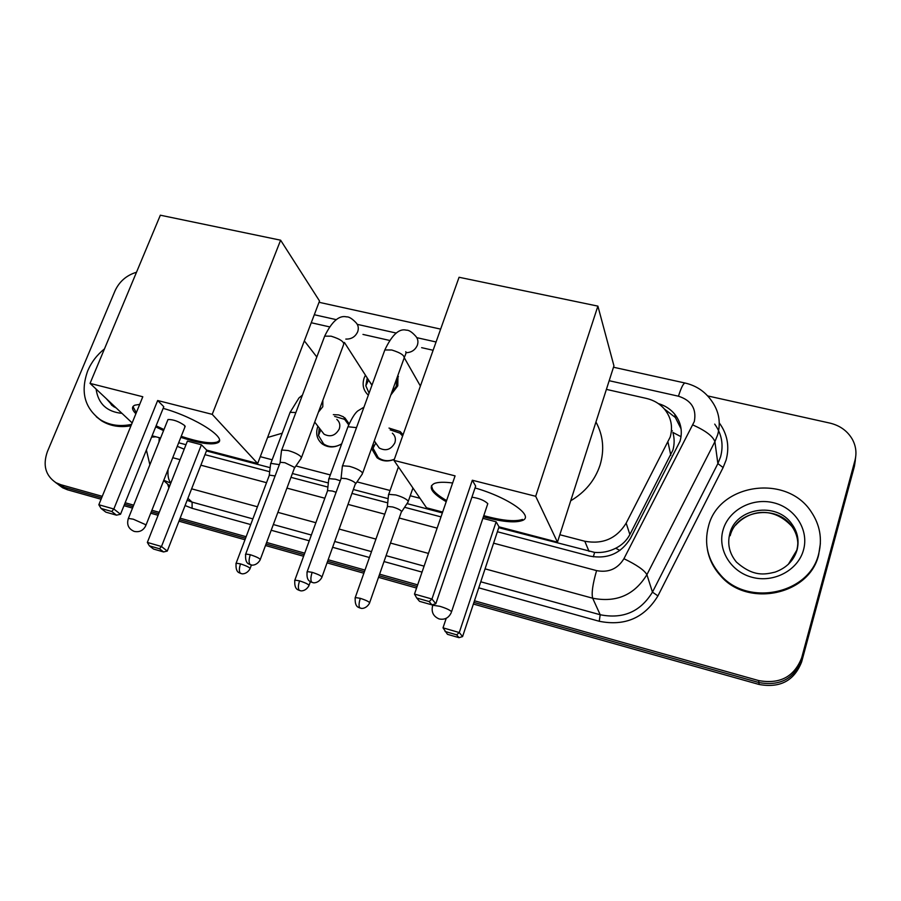 <?xml version="1.0" encoding="UTF-8"?>
<svg xmlns="http://www.w3.org/2000/svg" width="901" height="901" viewBox="0 0 901 901"><rect width="100%" height="100%" fill="white"/><g stroke="black" fill="none" stroke-linecap="round" stroke-linejoin="round"><path stroke-width="1.35" d="M341.704 443.844C334.812 447.898 328.358 447.943 322.321 444.002C317.006 439.553 315.463 433.809 317.704 426.781L317.918 426.241M394.323 459.364C387.926 461.931 382.159 461.38 377.012 457.731L371.539 448.473M397.972 375.143L397.78 385.865L390.809 395.021M368.34 395.167C363.351 390.527 361.954 384.783 364.162 377.936L365.434 375.176M498.726 527.693L594.604 552.392C602.048 552.977 609.087 551.592 615.721 548.236C621.938 545.116 626.668 540.555 629.878 534.552L672.923 450.061C674.556 444.148 674.545 438.269 672.856 432.424L681.043 436.692M559.836 534.732L584.794 541.242C602.848 544.564 616.633 538.539 626.161 523.143L670.209 437.019C673.036 426.792 671.177 417.568 664.645 409.336C659.926 403.806 653.844 400.168 646.422 398.422L606.407 389.39M206.43 450.939L270.165 467.675M292.397 473.509L328.336 482.947M353.552 489.57L388.128 498.658M407.004 503.614L442.357 512.894M260.276 456.672L272.17 459.78M295.922 465.963L330.318 474.928M357.01 481.889L390.077 490.493M410.237 495.753L420.012 498.298M433.122 350.264L421.634 347.662M389.559 340.42L362.968 334.417M329.462 326.86L311.25 322.738M388.995 428.076L400.202 431.568L403.074 434.744M333.336 414.651L338.63 414.899L343.382 416.78L349.183 423.785M102.263 496.338L60.817 484.704L64.162 487.261L59.331 485.256L55.299 482.305L59.331 485.256L64.162 487.261L101.667 497.803L64.162 487.261L67.474 489.784L62.653 487.79L58.655 484.862M707.724 395.933L829.911 423.098C839.878 425.497 847.323 430.836 852.233 439.102C855.95 445.882 856.862 452.966 854.981 460.355L801.71 657.707C794.277 676.775 779.939 684.4 758.698 680.582L758.901 682.541L473.915 602.431L758.901 682.541C780.029 686.348 794.288 678.757 801.676 659.78C794.288 678.757 780.029 686.348 758.901 682.541L759.104 684.467L473.385 604.042M417.107 586.461L379.107 575.784L417.107 586.461M364.421 571.651L327.649 561.312L364.421 571.651M304.155 554.712L266.065 544.013L304.155 554.712M245.556 538.246L179.547 519.686L245.556 538.246M158.666 513.818L151.289 511.745L158.666 513.818M133.1 506.632L124.563 504.233L133.1 506.632M854.981 460.355L801.676 659.78L854.689 463.373L855.623 457.348L854.396 466.369L801.653 661.841C794.31 680.717 780.12 688.263 759.104 684.467M855.331 460.366L854.396 466.369M416.566 588.049L378.555 577.35M363.869 573.216L327.086 562.866M303.592 556.255L265.491 545.522M244.982 539.755L178.972 521.172M158.08 515.293L150.715 513.21M132.515 508.096L123.978 505.686M101.081 499.244L67.474 489.784M497.386 531.748L589.671 556.075C607.499 559.42 621.116 553.473 630.509 538.246L680.041 441.22C682.778 431.264 681.01 422.254 674.725 414.178C670.468 409.065 664.994 405.529 658.316 403.592M664.296 408.919L675.367 417.512L681.1 428.91M60.817 484.704L55.963 482.699C45.467 475.559 42.617 465.186 47.415 451.57L114.968 290.955C119.304 281.529 126.489 275.289 136.501 272.237M758.698 680.582L474.455 600.798M417.659 584.862L379.659 574.196M364.984 570.074L328.212 559.758M304.729 553.169L266.64 542.47M246.131 536.714L180.132 518.188M159.252 512.331L151.886 510.259M133.686 505.157L125.16 502.758M177.26 446.322L184.209 449.194M204.977 454.667L269.692 471.73M290.967 477.339L327.896 487.069M352.145 493.466L387.723 502.848M404.583 507.286L440.994 516.881M708.513 526.15C718.863 483.533 786.922 473.554 811.339 511.993C819.966 524.923 822.422 538.843 818.716 553.732C809.65 594.232 747.38 607.049 720.304 574.714C707.747 560.174 703.816 543.979 708.513 526.15M820.372 543.551L818.671 554.712C809.627 595.133 747.481 607.916 720.462 575.638C713.479 567.934 709.121 559.161 707.386 549.317M131.546 424.382C119.777 426.849 109.336 425.272 100.225 419.641C84.435 407.804 80.279 391.507 87.757 370.739C91.418 362.179 96.993 354.893 104.46 348.89M130.972 425.79C119.856 427.738 110.001 426.038 101.408 420.711L96.294 416.735M595.955 421.995C603.242 435.465 604.605 449.847 600.055 465.119C594.987 480.301 585.211 492.183 570.727 500.753M475.041 487.948C508.592 497.543 535.014 516.397 522.118 520.587C515.316 522.907 503.58 521.961 486.934 517.748L483.398 516.791M446.209 501.699C431.793 493.129 427.806 487.069 434.237 483.522C437.942 482.058 444.069 481.877 452.629 482.981M455.073 475.874L414.494 594.086L431.962 599.019L472.315 480.244L535.69 496.293L597.892 306.126L459.071 277.271L393.962 460.388L455.073 475.874M414.494 594.086L416.724 598.016L429.18 601.553L431.962 599.019L435.814 603.749L475.672 486.101L472.315 480.244M393.962 460.388L426.545 507.815L442.65 512.05M535.69 496.293L557.46 542.165L499.008 526.837L496.136 521.803L482.88 518.334M557.46 542.165L613.941 365.84L597.892 306.126M429.18 601.553L431.906 604.853L435.814 603.749M416.724 598.016L419.528 601.339L431.906 604.853M499.008 526.837L462.573 636.59L458.992 637.66L447.459 634.315L443.01 627.839L446.22 618.289M496.136 521.803L459.273 632.547L462.573 636.59M458.992 637.66L456.661 634.833L445.049 631.466M443.01 627.839L459.273 632.547L456.661 634.833M446.592 500.562C439.587 496.53 434.946 492.824 432.671 489.457L431.5 485.616M487.813 503.682C484.569 500.46 479.264 498.298 471.921 497.183M522.118 520.587L522.501 519.426C514.989 521.904 502.082 520.654 483.781 515.654M305.022 341.727L316.814 356.999M282.227 433.201L267.574 437.492M163.137 408.367C196.091 417.478 229.507 439.508 216.961 443.033C212.399 444.61 204.189 443.878 192.33 440.848L180.808 437.368M163.554 430.599L155.704 426.849M135.871 413.762C131.749 409.561 131.433 406.689 134.913 405.168L139.689 404.369M142.797 396.755L98.84 504.751L113.841 508.997L157.664 400.517L212.219 414.347L280.616 240.195L160.344 215.204L90.044 383.387L142.797 396.755M98.84 504.751L101.058 508.446L111.769 511.486L113.841 508.997L120.531 514.257L163.802 406.723L157.664 400.517M90.044 383.387L132.143 422.907M152.1 435.802L160.581 438.032M178.668 442.774L185.989 444.7M212.219 414.347L257.675 463.508L206.746 450.151L201.419 444.756L187.408 441.096L147.347 542.425L161.482 546.513L167.271 551.074L163.565 551.953L153.53 549.047L149.397 545.848L147.347 542.425M257.675 463.508L319.528 301.002L280.616 240.195M111.769 511.486L116.488 515.169L120.531 514.257M101.058 508.446L105.834 512.14L116.488 515.169M206.746 450.151L167.271 551.074M201.419 444.756L161.482 546.513L159.488 548.765L149.397 545.848M163.565 551.953L159.488 548.765M184.818 427.265L184.637 425.52C178.882 421.443 173.33 419.438 168.003 419.506L128.37 518.424L133.28 519.19L145.331 524.528L145.68 525.891C143.158 530.633 139.317 532.457 134.17 531.387C128.438 528.876 126.5 524.562 128.37 518.424L128.088 519.156M136.299 412.714L132.976 406.554M219.315 440.566L217.378 441.974C210.744 443.968 198.693 442.076 181.225 436.332M163.971 429.552L156.121 425.801M362.179 474.41L362.45 472.71C360.107 470.277 355.782 468.148 349.464 466.335L342.583 465.772L342.234 467.371M322.017 576.91L355.58 483.251C353.868 481.517 350.737 479.996 346.175 478.679L341.209 478.228L340.86 479.186M391.451 393.253L396.282 386.236L396.857 378.229M367.225 377.958L365.829 385.797L369.072 393.151M301.069 458.688L301.182 456.897C298.648 454.431 294.3 452.313 288.129 450.545L281.731 450.016L281.394 451.525M260.31 559.397L294.255 468.531L294.323 467.259L284.874 462.709L280.245 462.292L279.918 463.17M369.061 380.819L372.023 385.054M407.871 502.51L408.176 501.035C406.069 498.771 401.925 496.744 395.742 494.953L388.714 494.345L388.41 495.82M369.68 602.634L401.564 511.306C400.033 509.707 397.026 508.243 392.566 506.948L387.486 506.463L387.171 507.353M402.612 436.061L399.965 433.156L390.178 429.867M376.483 444.058L379.231 448C385.819 451.412 391.034 449.689 394.863 442.808C396.046 438.945 395.212 435.735 392.363 433.19M340.274 480.774L335.51 479.219L328.955 478.634L328.651 480.042M336.084 492.284L332.356 491.034L327.626 490.583L327.322 491.417M373.273 443.652L373.037 448.214L378.251 457.652C383.038 461.053 388.41 461.582 394.368 459.24M348.71 424.878L344.621 419.348L334.609 416.386M321.522 430.915L324.078 434.214C330.453 437.39 335.51 435.634 339.26 428.955C340.499 425.047 339.666 421.859 336.794 419.359M279.366 464.634L270.818 463.362L270.525 464.679M275.109 475.942L269.388 475.131L269.095 475.919M319.236 427.952L318.492 435.498L323.605 443.923C329.237 447.617 335.262 447.583 341.704 443.821M670.817 455.343L668.035 442.335M593.331 556.829L594.604 552.392M615.721 548.236L619.877 550.455M629.878 534.552L626.161 523.143M589.063 551.423L584.794 541.242M672.36 430.869L671.459 430.306M801.653 661.841L801.71 657.707M493.59 543.179L596.586 570.615C608.524 572.89 617.647 568.914 623.931 558.71L694.322 421.488C696.687 408.817 691.405 400.382 678.453 396.203L609.177 380.706M678.453 396.203C681.212 387.543 683.431 383.15 685.12 383.038C696.338 385.651 705.179 391.62 711.655 400.945C718.998 411.205 721.003 422.479 717.669 434.755L714.898 441.67L717.872 463.598L720.541 456.92C723.751 445.038 721.814 434.102 714.718 424.123M719.268 422.896C727.445 434.147 729.72 446.524 726.105 460.039L723.12 467.54L657.921 595.899C644.474 617.951 624.922 626.398 599.244 621.273L478.758 587.835M422.04 572.101L384.085 561.571M369.433 557.505L332.706 547.312M309.246 540.803L271.201 530.25M250.715 524.573L192.093 508.299L185.077 505.551M168.915 487.891L167.563 484.017M692.914 424.968C705.641 430.701 712.973 436.264 714.898 441.67L646.907 574.68L652.459 592.126L717.872 463.598L723.12 467.54M623.931 558.71C636.737 564.893 644.395 570.209 646.907 574.68C634.45 594.998 616.374 602.848 592.667 598.208L600.19 614.741C623.053 619.28 640.476 611.745 652.459 592.126L657.921 595.899M187.892 498.332L192.104 502.127L252.866 518.897M170.785 483.139L163.791 480.267M187.126 500.314L192.104 502.127L192.093 508.299M596.586 570.615C592.7 584.039 591.394 593.241 592.667 598.208L485.065 568.858M428.448 553.417L390.572 543.089M375.942 539.102L339.283 529.101M315.868 522.715L277.891 512.354M257.438 506.779L191.62 488.826M273.33 524.54L311.363 535.036M334.8 541.501L371.505 551.637M386.157 555.68L424.078 566.143M480.774 581.787L600.19 614.741L599.244 621.273M436.061 341.975L416.825 337.672M396.215 333.055L357.28 324.349M336.287 319.652L314.303 314.731M159.286 437.695L158.981 442.019M172.744 457.697L180.076 459.656M200.855 465.186L266.538 482.688M286.935 488.117L324.833 498.219M348.18 504.436L384.75 514.178M399.346 518.064L437.131 528.132M151.571 437.131L155.884 436.805M168.059 469.511C167.586 475.863 168.521 480.357 170.852 482.97M730.182 535.723C736.286 510.18 776.752 503.839 791.855 526.364L791.833 524.01C797.531 531.669 799.3 540.217 797.148 549.666C793.927 560.445 786.584 567.923 775.119 572.101C764.476 574.658 753.36 576.888 736.477 562.145C729.348 553.484 727.152 543.911 729.878 533.426C736.016 507.781 776.662 501.384 791.833 524.01C797.441 531.984 799.119 540.623 796.867 549.937M723.109 529.799C728.718 510.045 752.098 497.442 773.441 502.724C794.873 507.725 809.199 529.754 803.512 549.925C798.14 570.187 773.914 583.127 752.335 577.35C730.666 571.853 717.196 549.475 723.109 529.799M796.788 550.207L788.285 564.398M735.678 525.114C748.202 511.115 772.022 504.954 791.855 526.364C795.572 531.522 797.576 537.199 797.847 543.404M111.87 405.416L108.863 401.046M116.229 407.973L113.278 406.43L106.16 398.512M121.984 413.368C106.825 411.825 98.186 403.727 96.092 389.063M432.424 606.238L432.75 605.235L439.812 606.294C445.792 608.119 449.712 609.921 451.581 611.7M312.163 572.326C310.62 577.09 310.485 580.379 311.735 582.192L313.199 582.688C312.422 582.789 318.03 583.994 321.758 577.62C322.524 576.471 319.326 574.714 312.163 572.326L307.207 571.572L306.959 572.293M341.209 478.228L307.207 571.572C306.013 580.796 310.383 581.359 310.372 581.663L312.242 582.485M406.114 352.708C411.487 352.516 415.248 350.005 417.377 345.173C418.56 341.423 417.827 338.235 415.181 335.634C411.678 331.827 408.716 330.003 406.306 330.16C399.132 328.246 391.969 334.845 384.828 349.96L384.186 351.694M362.675 473.059L403.851 358.857C405.371 355.951 401.339 352.989 391.744 349.993L384.828 349.96L342.583 465.772M250.309 554.723C248.766 559.397 248.687 562.663 250.095 564.499L251.57 564.995C250.793 565.096 256.334 566.312 260.062 560.062C260.727 558.89 257.472 557.111 250.309 554.723L245.714 554.014L245.466 554.689M280.245 462.292L245.714 554.014C244.655 564.082 249.701 564.06 248.946 564.071L250.647 564.803M345.804 339.091C351.39 339.26 355.354 336.794 357.708 331.726C358.947 327.919 358.215 324.732 355.512 322.175C351.807 318.436 348.8 316.656 346.502 316.859C339.069 315.08 331.793 321.511 324.675 336.141L324.067 337.762M301.542 457.415L343.427 345.106C344.824 342.189 340.724 339.204 331.129 336.186L324.675 336.141L281.731 450.016M360.321 598.332C358.857 602.972 358.666 606.125 359.747 607.815L361.132 608.276C360.355 608.389 365.862 609.56 369.455 603.298C370.187 602.251 367.146 600.595 360.321 598.332L355.264 597.532L355.039 598.208M387.486 506.463L355.264 597.532C354.408 607.477 359.353 607.398 358.609 607.42L360.175 608.074M299.571 580.863C298.107 585.425 297.983 588.556 299.211 590.268L300.596 590.741C299.83 590.831 305.248 592.025 308.852 585.875C309.493 584.805 306.408 583.138 299.571 580.863L294.864 580.109L294.638 580.74M327.626 490.583L294.864 580.109C293.906 589.885 298.895 589.907 298.107 589.873L299.684 590.538M356.492 427.637L347.966 426.747L347.471 428.088M240.522 563.88C239.047 568.362 238.99 571.482 240.353 573.216L241.75 573.689C240.995 573.779 246.345 574.973 249.949 568.948C250.501 567.855 247.358 566.166 240.522 563.88L236.141 563.181L235.916 563.767M269.388 475.131L236.141 563.181C235.172 572.89 240.06 572.822 239.283 572.811L240.871 573.486M318.447 412.095L322.795 406.711L322.851 400.292M295.855 412.545L290.122 412.309L289.649 413.57M397.803 375.627L398.411 376.652M400.202 431.568L402.781 435.577M344.768 417.749L349.16 423.853M62.653 487.79L55.963 482.699M675.367 417.512L674.725 414.178M163.678 480.537L169.692 485.921M146.39 450.004L149.87 464.747M685.12 383.038L613.502 367.236M440.634 329.113L319.044 302.297M720.304 574.714L720.462 575.638M100.225 419.641L101.408 420.711M432.987 604.548L432.75 605.235C431.027 611.79 433.144 616.363 439.125 618.942C444.666 620.057 448.698 617.973 451.232 612.68M487.801 503.659L451.57 611.689M185.212 426.286L145.973 525.17M217.378 441.974L216.961 443.033M355.816 483.657L361.977 474.478M420.395 386.033L404.504 358.147M404.459 357.078C405.9 354.025 406.34 352.235 405.765 351.694M341.074 478.285L342.403 465.862M294.661 467.788L300.878 458.755M368.554 380.031L365.829 385.797M371.539 384.671L344.407 342.448M280.132 462.337L281.562 450.095M398.433 466.898L388.714 494.345M401.733 511.61L407.68 502.578M412.94 488.015L408.311 501.249M387.374 506.52L388.545 494.424M363.97 407.151L357.765 410.946C354.881 413.221 351.615 418.492 347.966 426.747L328.955 478.634M378.251 457.652L379.366 459.217M375.762 443.022L373.037 448.214M379.231 448L374.275 440.882M327.514 490.628L328.797 478.713M309.077 585.245L310.372 581.663M302.432 395.122L299.008 397.904L290.122 412.309L270.818 463.362M323.605 443.923L324.833 445.488M320.745 429.901L318.492 435.498M324.078 434.214L314.719 422.085M269.286 475.176L270.672 463.429M250.163 568.351L251.435 564.972"/></g></svg>
